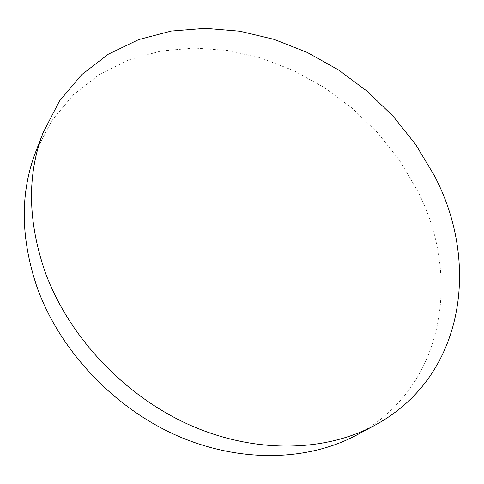 <?xml version="1.0" encoding="UTF-8"?>
<svg xmlns="http://www.w3.org/2000/svg" width="484" height="484" viewBox="0 0 484 484"><rect width="100%" height="100%" fill="white"/><g stroke="black" fill="none" stroke-linecap="round" stroke-linejoin="round"><path stroke-width="0.36" stroke-dasharray="2.42 1.81" d="M35.731 151.837L51.727 120.782L73.35 94.791L99.504 74.373L129.089 59.768L161.033 51.02L194.344 48.013L228.109 50.505L261.511 58.183L293.812 70.67L324.341 87.574L352.497 108.446L377.695 132.828L399.409 160.216L417.117 190.085C461.5 274.501 446.024 386.891 356.835 434.947"/><path stroke-width="0.73" d="M374.864 425.254L356.835 434.947C308.223 461.137 240.197 463.4 176.769 435.539C113.468 407.546 59.962 350.507 37.341 288.053C20.455 238.449 19.923 193.043 35.731 151.837L43.082 132.737L59.423 101.126L81.542 74.79L108.313 54.22L138.587 39.64L171.276 31.067L205.349 28.35L239.895 31.236L274.083 39.385L307.159 52.411L338.455 69.89L367.35 91.385L393.268 116.414L415.665 144.486L434.015 175.051C480.086 261.342 465.783 376.189 374.864 425.254C325.309 451.971 255.377 454.071 189.831 425.055C124.412 395.912 68.861 336.797 45.278 272.438C27.673 221.327 26.941 174.76 43.082 132.737"/></g></svg>

